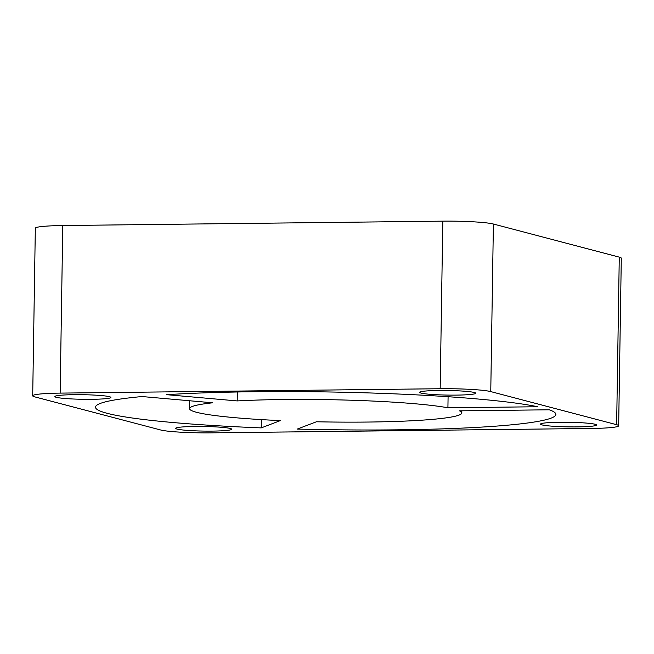 <?xml version="1.0" encoding="UTF-8"?>
<svg xmlns="http://www.w3.org/2000/svg" width="654" height="654" viewBox="0 0 654 654"><rect width="100%" height="100%" fill="white"/><g stroke="black" fill="none" stroke-linecap="round" stroke-linejoin="round"><path stroke-width="0.98" d="M618.668 425.779A40.041 3.278 -179.1 0 1 591.224 428.46L211.193 432.85A40.041 3.278 -179.1 0 1 160.606 429.972L34.727 396.864A40.041 3.278 -179.1 0 1 32.7 395.793L35.332 228.221A40.041 3.278 -179.1 0 1 62.776 225.54L442.807 221.15A40.041 3.278 -179.1 0 1 493.394 224.028L619.273 257.136A40.041 3.278 -179.1 0 1 621.3 258.207L618.668 425.779A40.041 3.278 -179.1 0 0 616.64 424.708L490.762 391.599A40.041 3.278 -179.1 0 0 440.175 388.729L60.143 393.111A40.041 3.278 -179.1 0 0 32.7 395.793M448.088 396.716L447.916 407.785L537.711 406.747A230.216 18.86 -179.1 0 0 166.541 394.673L237.198 400.927L237.337 391.983M461.798 412.927A136.13 11.151 -179.1 0 1 316.43 421.773L297.292 429.065A230.216 18.86 -179.1 0 0 555.875 414.399A230.216 18.86 -179.1 0 0 549.286 409.796L459.492 410.835A136.13 11.151 -179.1 0 1 461.798 412.927L461.83 410.802M261.224 427.896L280.362 420.596A136.13 11.151 -179.1 0 1 189.57 408.652A136.13 11.151 -179.1 0 1 212.705 402.799L142.049 396.545A230.216 18.86 -179.1 0 0 95.492 407.172A230.216 18.86 -179.1 0 0 261.224 427.896L261.355 419.615M447.916 407.785A136.13 11.151 -179.1 0 0 237.198 400.927M212.501 431.1A28.024 2.297 -179.1 0 0 231.712 429.228A28.024 2.297 -179.1 0 0 203.729 426.49A28.024 2.297 -179.1 0 0 175.664 428.345A28.024 2.297 -179.1 0 0 212.501 431.1M577.327 426.89A28.024 2.297 -179.1 0 0 596.538 425.018A28.024 2.297 -179.1 0 0 568.555 422.28A28.024 2.297 -179.1 0 0 540.49 424.135A28.024 2.297 -179.1 0 0 577.327 426.89M91.666 399.316A28.024 2.297 -179.1 0 0 110.878 397.436A28.024 2.297 -179.1 0 0 82.886 394.705A28.024 2.297 -179.1 0 0 54.83 396.561A28.024 2.297 -179.1 0 0 91.666 399.316M456.484 395.106A28.024 2.297 -179.1 0 0 475.703 393.226A28.024 2.297 -179.1 0 0 447.712 390.495A28.024 2.297 -179.1 0 0 419.655 392.351A28.024 2.297 -179.1 0 0 456.484 395.106M616.64 424.708L619.273 257.136M60.143 393.111L62.776 225.54M490.762 391.599L493.394 224.028M440.175 388.729L442.807 221.15M189.57 408.652L189.693 400.763"/></g></svg>
